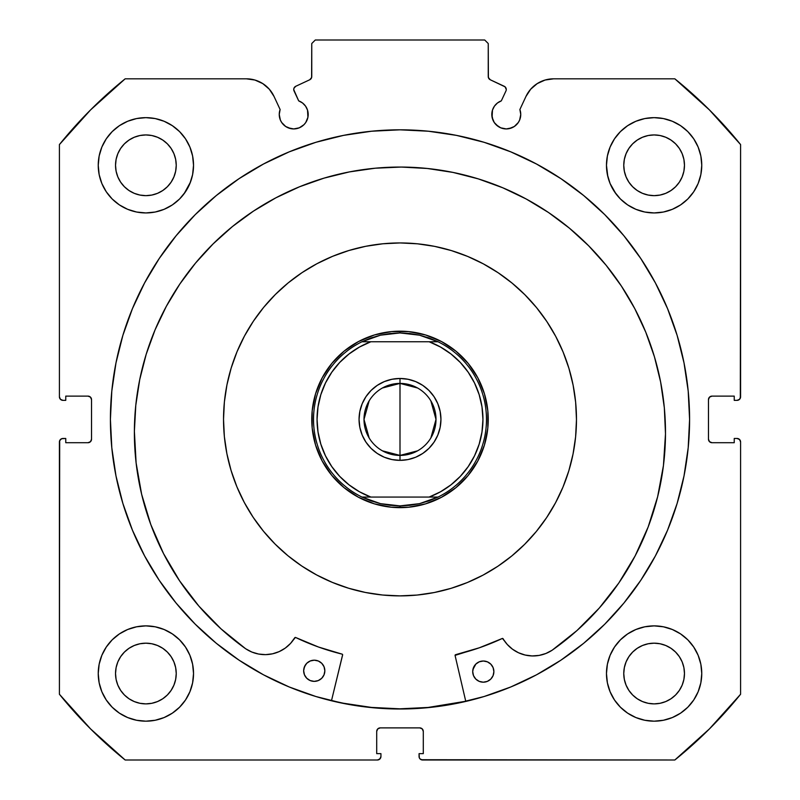 <?xml version="1.0" encoding="UTF-8"?>
<svg xmlns="http://www.w3.org/2000/svg" width="800" height="800" viewBox="0 0 800 800"><rect width="100%" height="100%" fill="white"/><g stroke="black" fill="none" stroke-linecap="round" stroke-linejoin="round"><path stroke-width="1.2" d="M311.21 78.47L311.76 76.58A3.53 3.53 0 0 1 309.73 79.77L295.77 86.28A3.53 3.53 0 0 0 294.06 90.97L298.68 100.86A14.47 14.47 0 0 1 308.19 114.46L307.52 110.11L305.58 106.16L302.53 102.98L298.68 100.86L293.74 89.63L293.95 88.27L295.77 86.28L309.73 79.77L311.62 77.56L311.76 43.53L315.29 40L484.71 40L488.24 43.53L488.38 77.56L490.27 79.77L505.06 86.83L506.27 89.48A3.53 3.53 0 0 1 505.94 90.97L501.32 100.86L497.47 102.98L494.42 106.16L492.48 110.11L492.08 117.28L494.25 122.5L496.04 124.69L500.74 127.83L506.28 128.93L511.81 127.83L514.32 126.49L518.31 122.5L519.65 120L520.75 114.46A14.47 14.47 0 0 1 506.28 128.93A14.47 14.47 0 0 1 491.81 114.46L492.91 120M537.23 83.6L530.69 89.21L525.98 96.42L519.88 109.51A14.47 14.47 0 0 1 520.75 114.46L519.88 109.51L525.98 96.42L530.69 89.21L537.23 83.6L545.08 80.04L553.61 78.82L674.84 78.82L709.46 109.95L740.59 144.58L740.59 396.82L739.55 399.32L737.06 400.35L734.24 400.35L734.24 396.12L712 396.12L709.5 397.15L708.47 399.65L708.47 439.18L709.5 441.67L712 442.71L734.24 442.71L734.24 438.47L737.06 438.47L739.55 439.5L740.59 442L740.59 694.25L709.46 728.87L674.84 760L422.59 760L420.09 758.97L419.33 757.82L419.06 753.65L423.29 753.65L423.29 731.41L422.26 728.92L419.76 727.88L380.24 727.88L377.74 728.92L376.71 731.41L376.71 753.65L380.94 753.65L380.94 756.47L379.91 758.97L377.41 760L125.16 760L90.54 728.87L59.41 694.25L59.41 442L59.68 440.65L61.59 438.74L65.76 438.47L65.76 442.71L88 442.71L90.5 441.67L91.53 439.18L91.53 399.65L90.5 397.15L88 396.12L65.76 396.12L65.76 400.35L62.94 400.35L60.45 399.32L59.41 396.82L59.41 144.58L90.54 109.95L125.16 78.82L246.39 78.82L254.92 80.04L262.77 83.6L269.31 89.21L274.02 96.42L280.12 109.51L279.25 114.46L280.35 120L281.69 122.5L285.68 126.49L288.19 127.83L293.72 128.93L299.26 127.83L303.96 124.69L305.75 122.5L307.92 117.28L308.19 114.46A14.47 14.47 0 0 1 293.72 128.93A14.47 14.47 0 0 1 280.12 109.51L274.02 96.42L269.31 89.21L262.77 83.6L254.92 80.04L246.39 78.82L125.16 78.82A437.65 437.65 0 0 0 59.41 144.58L59.41 396.82A3.53 3.53 0 0 0 62.94 400.35L65.76 400.35L65.76 396.12L88 396.12A3.53 3.53 0 0 1 91.53 399.65L90.5 397.15M110.41 419.41A289.59 289.59 0 0 1 400 129.82A289.59 289.59 0 0 1 689.59 419.41L688.19 391.03L684.02 362.92L677.12 335.35L667.54 308.59L655.39 282.9L640.78 258.53L623.85 235.7L604.77 214.64L583.71 195.56L560.89 178.63L536.51 164.02L510.82 151.87L484.06 142.29L456.5 135.39L428.38 131.22L400 129.82L371.62 131.22L343.5 135.39L315.94 142.29L289.18 151.87L263.49 164.02L239.11 178.63L216.29 195.56L195.23 214.64L176.15 235.7L159.22 258.53L144.61 282.9L132.46 308.59L122.88 335.35L115.98 362.92L111.81 391.03L110.41 419.41L111.81 447.8L115.98 475.91L122.88 503.47L132.46 530.23L144.61 555.92L159.22 580.3L176.15 603.12L195.23 624.18L216.29 643.27L239.11 660.2L263.49 674.81L289.18 686.96L315.94 696.53L343.5 703.44L371.62 707.61L400 709L428.38 707.61L456.5 703.44L484.06 696.53L510.82 686.96L536.51 674.81L560.89 660.2L583.71 643.27L604.77 624.18L623.85 603.12L640.78 580.3L655.39 555.92L667.54 530.23L677.12 503.47L684.02 475.91L688.19 447.8L689.59 419.41A289.59 289.59 0 0 1 400 709A289.59 289.59 0 0 1 110.41 419.41M606.47 673.53A47.65 47.65 0 0 1 654.12 625.88A47.65 47.65 0 0 1 701.76 673.53A47.65 47.65 0 0 1 654.12 721.18A47.65 47.65 0 0 1 606.47 673.53L607.39 682.82L610.1 691.76L614.5 700L620.43 707.22L627.65 713.15L635.88 717.55L644.82 720.26L654.12 721.18L663.41 720.26L672.35 717.55L680.59 713.15L687.81 707.22L693.73 700L698.14 691.76L700.85 682.82L701.76 673.53L700.85 664.23L698.14 655.3L693.73 647.06L687.81 639.84L680.59 633.91L672.35 629.51L663.41 626.8L654.12 625.88L644.82 626.8L635.88 629.51L627.65 633.91L620.43 639.84L614.5 647.06L610.1 655.3L607.39 664.23L606.47 673.53L607.39 682.82M193.53 673.53A47.65 47.65 0 0 1 145.88 721.18A47.65 47.65 0 0 1 98.24 673.53L99.15 682.82L101.86 691.76L106.27 700L112.19 707.22L119.41 713.15L127.65 717.55L136.59 720.26L145.88 721.18L155.18 720.26L164.12 717.55L172.35 713.15L179.57 707.22L185.5 700L189.9 691.76L192.61 682.82L193.53 673.53L192.61 664.23L189.9 655.3L185.5 647.06L179.57 639.84L172.35 633.91L164.12 629.51L155.18 626.8L145.88 625.88L136.59 626.8L127.65 629.51L119.41 633.91L112.19 639.84L106.27 647.06L101.86 655.3L99.15 664.23L98.24 673.53A47.65 47.65 0 0 1 145.88 625.88A47.65 47.65 0 0 1 193.53 673.53L192.61 682.82M698.14 183.53L700.85 174.59L701.76 165.29A47.65 47.65 0 0 1 654.12 212.94A47.65 47.65 0 0 1 606.47 165.29L607.39 174.59L610.1 183.53L614.5 191.77L620.43 198.99L627.65 204.91L635.88 209.31L644.82 212.03L654.12 212.94L663.41 212.03L672.35 209.31L680.59 204.91L687.81 198.99L693.73 191.77L698.14 183.53L700.85 174.59L701.76 165.29L700.85 156L698.14 147.06L693.73 138.82L687.81 131.6L680.59 125.68L672.35 121.27L663.41 118.56L654.12 117.65L644.82 118.56L635.88 121.27L627.65 125.68L620.43 131.6L614.5 138.82L610.1 147.06L607.39 156L606.47 165.29L607.81 176.53M193.53 165.29A47.65 47.65 0 0 1 145.88 212.94A47.65 47.65 0 0 1 98.24 165.29L99.15 174.59L101.86 183.53L106.27 191.77L112.19 198.99L119.41 204.91L127.65 209.31L136.59 212.03L145.88 212.94L155.18 212.03L164.12 209.31L172.35 204.91L179.57 198.99L185.5 191.77L189.9 183.53L192.61 174.59L193.53 165.29L192.61 156L189.9 147.06L185.5 138.82L179.57 131.6L172.35 125.68L164.12 121.27L155.18 118.56L145.88 117.65L136.59 118.56L127.65 121.27L119.41 125.68L112.19 131.6L106.27 138.82L101.86 147.06L99.15 156L98.24 165.29A47.65 47.65 0 0 1 145.88 117.65A47.65 47.65 0 0 1 193.53 165.29L192.61 174.59M175.65 171.22L176.24 165.29A30.35 30.35 0 0 1 145.88 195.65A30.35 30.35 0 0 1 115.53 165.29A30.35 30.35 0 0 1 145.88 134.94A30.35 30.35 0 0 1 176.24 165.29L175.65 171.22L173.92 176.91L171.12 182.16L167.35 186.76L162.75 190.53L157.5 193.34L151.8 195.06L145.88 195.65L139.96 195.06L134.27 193.34L129.02 190.53L124.42 186.76L120.64 182.16L117.84 176.91L116.11 171.22L115.53 165.29L116.11 159.37L117.84 153.68L120.64 148.43L124.42 143.83L129.02 140.06L134.27 137.25L139.96 135.52L145.88 134.94L151.8 135.52L157.5 137.25L162.75 140.06L167.35 143.83L171.12 148.43L173.92 153.68L175.65 159.37L176.24 165.29L175.65 159.37M683.89 171.22L684.47 165.29A30.35 30.35 0 0 1 654.12 195.65A30.35 30.35 0 0 1 623.76 165.29A30.35 30.35 0 0 1 654.12 134.94A30.35 30.35 0 0 1 684.47 165.29L683.89 171.22L682.16 176.91L679.36 182.16L675.58 186.76L670.98 190.53L665.73 193.34L660.04 195.06L654.12 195.65L648.2 195.06L642.5 193.34L637.25 190.53L632.65 186.76L628.88 182.16L626.08 176.91L624.35 171.22L623.76 165.29L624.35 159.37L626.08 153.68L628.88 148.43L632.65 143.83L637.25 140.06L642.5 137.25L648.2 135.52L654.12 134.94L660.04 135.52L665.73 137.25L670.98 140.06L675.58 143.83L679.36 148.43L682.16 153.68L683.89 159.37L684.47 165.29L683.89 159.37M175.65 679.45L176.24 673.53A30.35 30.35 0 0 1 145.88 703.88A30.35 30.35 0 0 1 115.53 673.53A30.35 30.35 0 0 1 145.88 643.18A30.35 30.35 0 0 1 176.24 673.53L175.65 679.45L173.92 685.14L171.12 690.39L167.35 694.99L162.75 698.77L157.5 701.57L151.8 703.3L145.88 703.88L139.96 703.3L134.27 701.57L129.02 698.77L124.42 694.99L120.64 690.39L117.84 685.14L116.11 679.45L115.53 673.53L116.11 667.61L117.84 661.91L120.64 656.67L124.42 652.07L129.02 648.29L134.27 645.49L139.96 643.76L145.88 643.18L151.8 643.76L157.5 645.49L162.75 648.29L167.35 652.07L171.12 656.67L173.92 661.91L175.65 667.61L176.24 673.53L175.65 667.61M683.89 679.45L684.47 673.53A30.35 30.35 0 0 1 654.12 703.88A30.35 30.35 0 0 1 623.76 673.53A30.35 30.35 0 0 1 654.12 643.18A30.35 30.35 0 0 1 684.47 673.53L683.89 679.45L682.16 685.14L679.36 690.39L675.58 694.99L670.98 698.77L665.73 701.57L660.04 703.3L654.12 703.88L648.2 703.3L642.5 701.57L637.25 698.77L632.65 694.99L628.88 690.39L626.08 685.14L624.35 679.45L623.76 673.53L624.35 667.61L626.08 661.91L628.88 656.67L632.65 652.07L637.25 648.29L642.5 645.49L648.2 643.76L654.12 643.18L660.04 643.76L665.73 645.49L670.98 648.29L675.58 652.07L679.36 656.67L682.16 661.91L683.89 667.61L684.47 673.53L683.89 667.61M311.76 76.58L311.76 43.53L315.29 40L484.71 40L488.24 43.53L488.24 76.58A3.53 3.53 0 0 0 490.27 79.77L504.23 86.28A3.53 3.53 0 0 1 505.94 90.97L501.32 100.86A14.47 14.47 0 0 0 491.81 114.46M504.23 86.28L505.06 86.83M494.25 122.5L498.24 126.49M500.74 127.83L506.28 128.93M509.1 128.65L514.32 126.49L518.31 122.5L519.65 120M520.47 117.28L520.75 114.46M525.98 96.42A30.48 30.48 0 0 1 553.61 78.82L674.84 78.82A437.65 437.65 0 0 1 740.59 144.58L740.32 398.17M709.5 397.15L708.47 399.65A3.53 3.53 0 0 1 712 396.12L734.24 396.12L734.24 400.35L737.06 400.35A3.53 3.53 0 0 0 740.59 396.82M708.47 439.18L709.5 441.67L712 442.71A3.53 3.53 0 0 1 708.47 439.18L708.47 399.65M712 442.71L734.24 442.71L734.24 438.47L737.06 438.47A3.53 3.53 0 0 1 740.59 442L740.59 694.25A437.65 437.65 0 0 1 674.84 760L421.24 759.73M423.29 731.41L422.26 728.92L419.76 727.88A3.53 3.53 0 0 1 423.29 731.41L423.29 753.65L419.06 753.65L419.06 756.47A3.53 3.53 0 0 0 422.59 760M380.24 727.88L377.74 728.92L376.71 731.41A3.53 3.53 0 0 1 380.24 727.88L419.76 727.88M380.67 757.82L378.76 759.73M376.71 731.41L376.71 753.65L380.94 753.65L380.94 756.47A3.53 3.53 0 0 1 377.41 760L125.16 760L90.54 728.87M125.16 760A437.65 437.65 0 0 1 59.41 694.25L59.68 440.65M88 442.71L90.5 441.67L91.53 439.18A3.53 3.53 0 0 1 88 442.71L65.76 442.71L65.76 438.47L62.94 438.47A3.53 3.53 0 0 0 59.41 442M89.35 396.39L88 396.12M281.69 122.5L285.68 126.49L290.9 128.65M293.72 128.93L299.26 127.83L303.96 124.69L305.75 122.5L307.92 117.28L307.52 110.11M293.95 88.27L294.66 87.1M488.24 76.58L488.79 78.47M99.15 682.82L101.86 691.76M127.65 629.51L119.41 633.91M99.15 174.59L101.86 183.53M127.65 209.31L136.59 212.03M184.03 193.84L190.48 182.08M127.65 121.27L119.41 125.68M610.1 183.53L615.97 193.84M663.41 212.03L672.35 209.31M684.34 202.13L687.81 198.99M680.59 125.68L672.35 121.27L663.41 118.56M684.34 710.36L687.81 707.22M698.14 691.76L700.85 682.82M680.59 633.91L672.35 629.51L663.41 626.8M164.12 209.31L172.35 204.91M606.47 165.29A47.65 47.65 0 0 1 654.12 117.65A47.65 47.65 0 0 1 701.76 165.29M192.61 664.23L189.9 655.3M614.5 700L616.29 702.5M172.35 125.68L173.95 126.79M173.92 153.68L171.12 148.43L167.35 143.83L162.75 140.06L157.5 137.25M151.8 135.52L145.88 134.94L139.96 135.52M134.27 137.25L129.02 140.06L124.42 143.83L120.64 148.43L117.84 153.68M116.11 159.37L115.53 165.29L116.11 171.22M117.84 176.91L120.64 182.16L124.42 186.76L129.02 190.53L134.27 193.34M139.96 195.06L145.88 195.65L151.8 195.06M157.5 193.34L162.75 190.53L167.35 186.76L171.12 182.16L173.92 176.91M682.16 153.68L679.36 148.43L675.58 143.83L670.98 140.06L665.73 137.25M660.04 135.52L654.12 134.94L648.2 135.52M642.5 137.25L637.25 140.06L632.65 143.83L628.88 148.43L626.08 153.68M624.35 159.37L623.76 165.29L624.35 171.22M626.08 176.91L628.88 182.16L632.65 186.76L637.25 190.53L642.5 193.34M648.2 195.06L654.12 195.65L660.04 195.06M665.73 193.34L670.98 190.53L675.58 186.76L679.36 182.16L682.16 176.91M185.5 700L183.71 702.5M172.35 633.91L173.53 634.72M173.92 661.91L171.12 656.67L167.35 652.07L162.75 648.29L157.5 645.49M151.8 643.76L145.88 643.18L139.96 643.76M134.27 645.49L129.02 648.29L124.42 652.07L120.64 656.67L117.84 661.91M116.11 667.61L115.53 673.53L116.11 679.45M117.84 685.14L120.64 690.39L124.42 694.99L129.02 698.77L134.27 701.57M139.96 703.3L145.88 703.88L151.8 703.3M157.5 701.57L162.75 698.77L167.35 694.99L171.12 690.39L173.92 685.14M682.16 661.91L679.36 656.67L675.58 652.07L670.98 648.29L665.73 645.49M660.04 643.76L654.12 643.18L648.2 643.76M642.5 645.49L637.25 648.29L632.65 652.07L628.88 656.67L626.08 661.91M624.35 667.61L623.76 673.53L624.35 679.45M626.08 685.14L628.88 690.39L632.65 694.99L637.25 698.77L642.5 701.57M648.2 703.3L654.12 703.88L660.04 703.3M665.73 701.57L670.98 698.77L675.58 694.99L679.36 690.39L682.16 685.14M91.53 399.65L91.53 439.18M111.81 447.8L115.98 475.91M216.29 643.27L219.98 646.24M246.39 78.82A30.48 30.48 0 0 1 274.02 96.42M475.35 465.32L477.49 461.6M482.86 449.74L484.24 445.68M487.18 432.99L487.67 429.39M487.68 429.33L487.74 428.73M488.16 415.72L487.87 411.44M485.75 398.6L484.63 394.45M480.04 382.27L478.14 378.42M471.25 367.37L469.01 364.43M459.73 354.47L456.98 352.04M445.91 344.06L442.19 341.92M430.33 336.55L426.86 335.36M426.81 335.35L426.26 335.18M413.58 332.23L409.98 331.74M409.86 331.73L409.32 331.67M396.31 331.25L392.03 331.54M379.18 333.67L375.04 334.78M362.85 339.38L359.01 341.28M347.95 348.16L345.02 350.4M335.05 359.68L332.63 362.43M324.65 373.5L322.51 377.22M317.14 389.08L315.95 392.55M315.94 392.6L315.76 393.15M312.82 405.83L312.33 409.43M312.32 409.49L312.26 410.09M311.84 423.1L312.13 427.38M314.25 440.23L315.37 444.38M319.96 456.56L321.86 460.4M328.75 471.46L330.99 474.39M340.27 484.36L343.02 486.78M354.09 494.76L357.81 496.91M369.67 502.27L373.14 503.46M373.19 503.47L373.74 503.65M386.42 506.6L390.02 507.08M390.14 507.09L390.68 507.15M403.69 507.57L407.97 507.29M420.82 505.16L424.96 504.04M437.15 499.45L440.99 497.55M452.05 490.66L454.98 488.42M464.95 479.14L467.37 476.39M382.44 387.99L400 383.41A36 36 0 0 0 364 419.41A36 36 0 0 0 400 455.41L400 460.35A40.94 40.94 0 0 1 359.06 419.41A40.94 40.94 0 0 1 400 378.47L400 455.41A36 36 0 0 1 364 419.41A36 36 0 0 1 400 383.41L417.56 387.99M417.56 450.84L400 455.41L382.44 450.84M369.14 437.95L364 419.41L369.14 400.88M400 331.18L400 332.94L400 331.18A88.24 88.24 0 0 1 488.24 419.41A88.24 88.24 0 0 1 400 507.65A88.24 88.24 0 0 0 488.24 419.41A88.24 88.24 0 0 0 400 331.18L404.37 331.28L400 331.18A88.24 88.24 0 0 0 311.76 419.41A88.24 88.24 0 0 0 400 507.65L395.63 507.54L400 507.65A88.24 88.24 0 0 1 311.76 419.41A88.24 88.24 0 0 1 400 331.18M390.17 505.32L380.47 503.65L371.02 500.88L361.95 497.06L438.05 497.06L428.98 500.88L419.53 503.65L409.83 505.32A86.47 86.47 0 0 1 409.81 505.32A86.47 86.47 0 0 0 409.85 505.32L400 505.88L400 507.65L400 505.88L380.47 503.65L361.95 497.06A86.47 86.47 0 0 1 361.95 341.76L380.47 335.18L400 332.94L419.53 335.18L438.05 341.76A86.47 86.47 0 0 1 438.05 497.06L419.53 503.65L400 505.88L390.19 505.32A86.47 86.47 0 0 1 390.15 505.32A86.47 86.47 0 0 0 390.19 505.32M409.81 333.5A86.47 86.47 0 0 1 409.85 333.5L409.81 333.5A86.47 86.47 0 0 1 409.85 333.5L400 332.94L390.17 333.5A86.47 86.47 0 0 1 390.19 333.5A86.47 86.47 0 0 0 390.15 333.5L380.47 335.18L371.02 337.94L361.95 341.76L438.05 341.76L428.98 337.94L419.53 335.18L409.83 333.5M387.09 332.13L378.6 333.81L387.09 332.13M370.31 336.32L362.31 339.63L370.31 336.32M354.67 343.71L347.47 348.52L354.67 343.71M340.77 354.01L334.65 360.13L340.77 354.01M329.15 366.82L324.34 374.02L329.15 366.82M320.25 381.65L316.94 389.65L320.25 381.65M314.42 397.94L312.72 406.43L314.42 397.94M311.87 415.04L311.87 423.7L311.87 415.04M312.71 432.32L314.4 440.81L312.71 432.32M316.91 449.1L320.22 457.1L316.91 449.1M324.3 464.74L329.1 471.94L324.3 464.74M334.6 478.64L340.72 484.76L334.6 478.64M347.41 490.26L354.6 495.07L347.41 490.26M362.24 499.16L370.24 502.48L362.24 499.16M378.52 504.99L387.01 506.69L378.52 504.99M412.91 506.7L421.4 505.01L412.91 506.7M429.69 502.5L437.69 499.19L429.69 502.5M445.33 495.11L452.53 490.31L445.33 495.11M459.23 484.82L465.35 478.7L459.23 484.82M470.85 472L475.66 464.81L470.85 472M479.75 457.17L483.06 449.17L479.75 457.17M485.58 440.89L487.28 432.4L485.58 440.89M488.13 423.78L488.13 415.12L488.13 423.78M487.29 406.5L485.6 398.01L487.29 406.5M483.09 389.72L479.78 381.72L483.09 389.72M475.7 374.08L470.9 366.88L475.7 374.08M465.4 360.18L459.28 354.06L465.4 360.18M452.59 348.56L445.4 343.75L452.59 348.56M437.76 339.66L429.76 336.35L437.76 339.66M421.48 333.83L412.99 332.14L421.48 333.83M359.46 347.05L349.01 354L359.46 347.05L370.84 341.76L429.16 341.76L440.54 347.05L450.99 354L440.54 347.05M331.83 372.16L339.7 362.46L349.01 354M339.7 476.36L331.82 466.64L325.47 455.81L320.83 444.15L318.01 431.92L317.06 419.41L318.01 406.9L320.83 394.67L325.47 383.01L331.82 372.18M349.01 484.83L359.46 491.77L349.01 484.83L339.72 476.39M440.54 491.77L450.99 484.83L440.54 491.77L429.16 497.06L370.84 497.06L359.46 491.77M468.17 466.66L460.3 476.36M482.94 419.45L481.99 431.92L479.17 444.15L474.53 455.81L468.18 466.64M482.94 419.41L481.99 406.88L479.17 394.67L474.53 383.01L468.17 372.16M450.99 354L460.28 362.44L468.18 372.18M371.05 448.36L365.96 442.16L371.05 448.36L377.25 453.45L384.33 457.24L392.01 459.57L400 460.35L407.99 459.57L415.67 457.24L407.99 459.57M362.18 435.08L359.85 427.4L362.18 435.08L365.96 442.16M371.05 390.46L377.25 385.37L371.05 390.46L365.96 396.67L362.18 403.74L359.85 411.42L359.06 419.41L359.85 427.4M384.33 381.59L392.01 379.26L384.33 381.59L377.25 385.37M428.95 390.46L434.04 396.67L428.95 390.46L422.75 385.37L415.67 381.59L407.99 379.26L400 378.47L392.01 379.26M437.82 403.74L440.15 411.42L440.94 419.41L440.15 411.42L437.82 403.74L434.04 396.67M460.28 476.39L450.99 484.83M415.67 457.24L422.75 453.45L428.95 448.36L434.04 442.16L437.82 435.08L440.15 427.4L440.94 419.41M438.05 341.76L429.16 341.76A82.94 82.94 0 0 1 429.16 497.06L438.05 497.06A86.47 86.47 0 0 0 438.05 341.76M361.95 497.06L370.84 497.06A82.94 82.94 0 0 1 370.84 341.76L361.95 341.76A86.47 86.47 0 0 0 361.95 497.06M400 419.41L400 383.41A36 36 0 0 1 436 419.41A36 36 0 0 1 400 455.41L400 419.41M430.86 400.88L436 419.41L430.86 437.95M400 383.41L400 378.47A40.94 40.94 0 0 1 440.94 419.41A40.94 40.94 0 0 1 400 460.35L400 455.41A36 36 0 0 0 436 419.41A36 36 0 0 0 400 383.41M455.07 655.38A0.71 0.71 0 0 1 455.61 654.69L479.33 647.79L502.21 638.51A241.76 241.76 0 0 1 455.61 654.69L455.07 655.38A0.71 0.71 0 0 0 455.09 655.54L465.79 701.43L455.09 655.54A0.71 0.71 0 0 1 455.07 655.38L479.33 647.79L502.46 638.44L507.26 644.46L512.47 649.18L518.51 652.76L525.16 655.04L532.13 655.93L539.13 655.41L545.89 653.48L552.12 650.24L576.97 630.55L599.3 608.04L618.79 583.03L635.15 555.88L648.16 526.97L657.64 496.72L663.44 465.55L665.49 433.91A265.56 265.56 0 0 1 552.12 650.24L576.97 630.55M493.88 671.65A10.59 10.59 0 0 1 483.24 682.19A10.59 10.59 0 0 1 472.71 671.55L473.49 675.6L475.77 679.05L479.2 681.36L483.24 682.19L487.3 681.4L490.75 679.12L493.06 675.7L493.88 671.65L493.1 667.6L490.82 664.15L487.4 661.84L483.35 661.01L479.29 661.8L475.85 664.08L473.53 667.5L472.71 671.55A10.59 10.59 0 0 1 483.35 661.01A10.59 10.59 0 0 1 493.88 671.65M324.84 670.83A10.59 10.59 0 0 1 314.2 681.37A10.59 10.59 0 0 1 303.66 670.73L304.45 674.78L306.73 678.23L310.15 680.54L314.2 681.37L318.26 680.58L321.7 678.3L324.01 674.88L324.84 670.83L324.05 666.77L321.78 663.33L318.35 661.01L314.3 660.19L310.25 660.98L306.8 663.25L304.49 666.68L303.66 670.73A10.59 10.59 0 0 1 314.3 660.19A10.59 10.59 0 0 1 324.84 670.83M134.38 431.32A265.56 265.56 0 0 1 401.23 167.06A265.56 265.56 0 0 1 665.49 433.91L664.34 407.87L660.64 382.08L654.43 356.77L645.77 332.19L634.74 308.57L621.45 286.16L606.03 265.15L588.62 245.76L569.4 228.16L548.54 212.53L526.26 199.03L502.75 187.77L478.26 178.87L453.01 172.42L427.25 168.47L401.23 167.06L375.19 168.21L349.4 171.91L324.09 178.12L299.51 186.78L275.89 197.81L253.48 211.1L232.47 226.52L213.08 243.93L195.48 263.15L179.85 284.01L166.35 306.29L155.09 329.8L146.19 354.29L139.74 379.54L135.79 405.3L134.38 431.32L136.12 462.98L141.62 494.2L150.8 524.55L163.53 553.58L179.63 580.89L198.87 606.09L220.98 628.82L245.64 648.75A265.56 265.56 0 0 1 134.38 431.32L135.79 405.3M179.63 580.89L198.87 606.09L220.98 628.82L245.64 648.75L251.84 652.05L258.58 654.04L265.58 654.64L272.55 653.81L279.22 651.59L285.3 648.08L290.55 643.41L295.41 637.43L318.45 647.01L342.1 654.14A0.71 0.71 0 0 1 342.62 654.99L331.47 700.77L342.63 654.72M272.55 653.81L279.22 651.59L285.3 648.08L290.55 643.41L294.75 637.78A0.71 0.71 0 0 1 295.66 637.5A241.76 241.76 0 0 0 342.1 654.14L342.35 654.26M657.64 496.72L663.44 465.55M606.03 265.15L588.62 245.76L569.4 228.16M548.54 212.53L526.26 199.03M478.26 178.87L453.01 172.42L427.25 168.47L401.23 167.06L375.19 168.21M349.4 171.91L324.09 178.12M275.89 197.81L253.48 211.1L232.47 226.52M141.62 494.2L150.8 524.55L163.53 553.58M258.58 654.04L265.58 654.64M245.64 648.75L245.65 648.73A34.67 34.67 0 0 0 294.75 637.78L295.15 637.46M295.66 637.5L318.45 647.01M502.72 638.47L507.26 644.46L512.47 649.18L518.51 652.76L525.16 655.04M539.13 655.41L545.89 653.48M324.65 668.76L324.05 666.77M316.37 660.4L314.3 660.19M305.48 664.85L303.88 668.66M308.33 679.55L310.15 680.54M318.26 680.58L320.09 679.61M321.7 678.3L324.01 674.88M483.35 661.01L479.29 661.8M475.85 664.08L472.92 669.48M477.37 680.38L479.2 681.36M487.3 681.4L489.14 680.43M492.07 677.53L493.06 675.7M552.11 650.23L552.12 650.24A34.67 34.67 0 0 1 503.12 638.79A0.71 0.71 0 0 0 502.21 638.51M555.71 336.36A176.47 176.47 0 0 1 483.05 575.12A176.47 176.47 0 0 1 244.29 502.46A176.47 176.47 0 0 1 316.95 263.71A176.47 176.47 0 0 1 555.71 336.36L563.1 352.02L568.92 368.33L573.11 385.14L575.64 402.27L576.47 419.57L575.61 436.86L573.05 453.99L568.83 470.79L562.98 487.09L555.56 502.74L546.64 517.58L536.32 531.48L524.67 544.3L511.83 555.92L497.91 566.23L483.05 575.12L467.39 582.51L451.08 588.33L434.28 592.52L417.14 595.05L399.85 595.88L382.55 595.02L365.42 592.46L348.63 588.24L332.33 582.39L316.68 574.97L301.83 566.06L287.93 555.73L275.11 544.09L263.49 531.24L253.18 517.33L244.29 502.46L236.9 486.8L231.08 470.49L226.89 453.69L224.36 436.56L223.53 419.26L224.39 401.96L226.95 384.83L231.17 368.04L237.02 351.74L244.44 336.09L253.36 321.24L263.68 307.34L275.33 294.52L288.17 282.9L302.09 272.6L316.95 263.71L332.61 256.32L348.92 250.5L365.72 246.3L382.86 243.78L400.15 242.94L417.45 243.81L434.58 246.36L451.37 250.58L467.67 256.43L483.32 263.85L498.17 272.77L512.07 283.1L524.89 294.74L536.51 307.58L546.82 321.5L555.71 336.36M399.75 708.82L428.12 707.45L465.75 701.26A289.41 289.41 0 0 1 331.51 700.6L343.29 703.21L371.38 707.41L399.75 708.82L371.38 707.41M477.85 377.89L468.26 363.5L456.04 351.25L441.66 341.63L425.69 335L408.73 331.61L391.43 331.59L374.46 334.95L358.47 341.56L344.08 351.16L331.84 363.38L322.22 377.75L315.59 393.72L312.2 410.69L312.18 427.98L315.54 444.95L322.15 460.94L331.74 475.33L343.96 487.57L358.34 497.19L374.31 503.83L391.27 507.21L408.57 507.23L425.54 503.87L441.53 497.26L455.92 487.67L468.16 475.45L477.78 461.07L484.41 445.1L487.8 428.14L487.82 410.84L484.46 393.87L477.85 377.89L468.26 363.5M344.08 351.16L358.47 341.56M455.92 487.67L441.53 497.26M331.74 475.33L322.15 460.94"/></g></svg>
